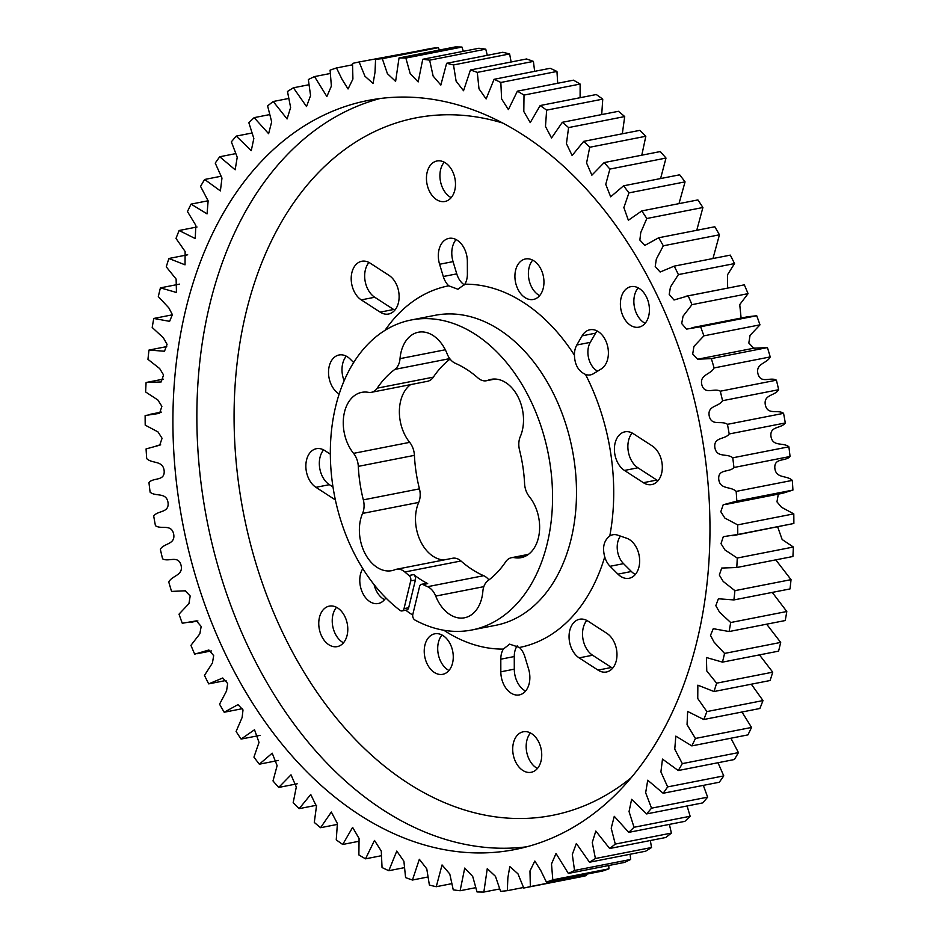 <?xml version="1.0" encoding="UTF-8"?>
<svg xmlns="http://www.w3.org/2000/svg" width="939" height="939" viewBox="0 0 939 939"><rect width="100%" height="100%" fill="white"/><g stroke="black" fill="none" stroke-linecap="round" stroke-linejoin="round"><path stroke-width="1.41" d="M527.237 555.195L514.56 557.684A16.738 11.55 -101.1 0 0 511.52 557.696A16.738 11.55 -101.1 0 0 505.663 561.851A118.455 81.681 -101.1 0 1 487.987 580.631A16.738 11.55 -101.1 0 0 483.35 588.295A16.738 11.55 -101.1 0 0 482.857 591.347A36.198 24.954 -101.1 0 1 464.523 617.78A36.198 24.954 -101.1 0 1 435.708 596.089A16.738 11.55 -101.1 0 0 427.55 586.699A118.455 81.681 -101.1 0 1 423.019 584.551A4.214 2.899 -101.1 0 0 421.552 584.304A4.214 2.899 -101.1 0 0 419.545 586.617L412.831 614.341A4.214 2.899 -101.1 0 0 414.944 620.033A157.94 108.912 78.9 0 0 471.848 629.987A157.94 108.912 78.9 0 0 547.226 543.552A157.94 108.912 78.9 0 0 521.333 383.405A157.94 108.912 78.9 0 0 411.036 320.023A157.94 108.912 78.9 0 0 335.657 406.458A157.94 108.912 78.9 0 0 400.096 610.409A4.214 2.899 -101.1 0 0 402.009 610.937A4.214 2.899 -101.1 0 0 404.016 608.636L408.688 607.709A4.214 2.899 78.9 0 1 406.681 610.021L402.009 610.937M449.758 358.616L394.896 369.379A16.738 11.55 -101.1 0 0 400.026 358.651A36.198 24.954 -101.1 0 1 401.082 352.043A36.198 24.954 -101.1 0 1 418.36 332.23A36.198 24.954 -101.1 0 1 447.175 353.909A16.738 11.55 -101.1 0 0 455.333 363.299A118.455 81.681 -101.1 0 1 478.045 378.018A16.738 11.55 -101.1 0 0 486.437 380.741A16.738 11.55 -101.1 0 0 487.904 380.307A36.198 24.954 -101.1 0 1 491.085 379.356A36.198 24.954 -101.1 0 1 518.011 396.845A36.198 24.954 -101.1 0 1 520.3 436.588A16.738 11.55 -101.1 0 0 519.373 439.37A16.738 11.55 -101.1 0 0 519.549 450.145A118.455 81.681 -101.1 0 1 524.584 483.644A16.738 11.55 -101.1 0 0 529.326 496.649A36.198 24.954 -101.1 0 1 539.221 533.505A36.198 24.954 -101.1 0 1 521.133 557.649A36.198 24.954 -101.1 0 1 514.56 557.684M450.098 359.062A118.455 81.681 78.9 0 0 433.337 377.149A16.738 11.55 78.9 0 1 427.48 381.304L371.363 392.314A16.738 11.55 -101.1 0 1 368.323 392.326A36.198 24.954 -101.1 0 0 361.75 392.361A36.198 24.954 -101.1 0 0 344.472 412.174A36.198 24.954 -101.1 0 0 353.557 453.361A16.738 11.55 -101.1 0 1 358.299 466.366A118.455 81.681 -101.1 0 0 363.334 499.865A16.738 11.55 -101.1 0 1 362.583 513.422A36.198 24.954 -101.1 0 0 360.588 519.431A36.198 24.954 -101.1 0 0 366.527 556.123A36.198 24.954 -101.1 0 0 391.798 570.654A36.198 24.954 -101.1 0 0 394.979 569.703A16.738 11.55 -101.1 0 1 396.446 569.269A16.738 11.55 -101.1 0 1 404.838 571.992A118.455 81.681 -101.1 0 0 409.052 575.501L413.735 574.586A4.214 2.899 78.9 0 1 415.402 579.985L408.688 607.709M443.912 559.949A36.198 24.954 78.9 0 1 416.705 508.422A36.198 24.954 78.9 0 1 418.7 502.412A16.738 11.55 78.9 0 0 419.451 488.855A118.455 81.681 78.9 0 1 414.416 455.356A16.738 11.55 78.9 0 0 409.674 442.351A36.198 24.954 78.9 0 1 400.589 401.164A36.198 24.954 78.9 0 1 410.578 384.626M405.718 610.209A157.94 108.912 -101.1 0 0 412.714 615.045M576.804 345L582.11 335.822A20.635 14.226 -101.1 0 1 589.915 329.765A20.635 14.226 -101.1 0 1 604.317 338.052A20.635 14.226 -101.1 0 1 607.709 358.98A20.635 14.226 -101.1 0 1 601.183 368.968L593.354 373.745A17.9 12.348 -101.1 0 1 590.467 374.872A17.9 12.348 -101.1 0 1 585.502 374.415C578.447 371.269 574.762 364.86 574.433 355.188A17.9 12.348 -101.1 0 1 576.804 345L590.279 342.359A17.9 12.348 -101.1 0 0 597.591 371.163M617.921 574.14L610.057 566.287A17.9 12.348 -101.1 0 1 604.739 556.874C602.192 547.496 603.871 540.547 609.775 536.016A17.9 12.348 -101.1 0 1 612.874 534.761A17.9 12.348 -101.1 0 1 617.604 535.124L626.606 538.211A20.635 14.226 -101.1 0 1 638.966 566.992A20.635 14.226 -101.1 0 1 629.107 578.283A20.635 14.226 -101.1 0 1 617.921 574.14L631.384 571.499A20.635 14.226 -101.1 0 0 635.351 574.457M500.827 671.808L500.804 659.19A17.9 12.348 -101.1 0 1 503.327 649.095L509.642 644.142L519.443 647.476A17.9 12.348 -101.1 0 1 524.878 656.76L528.587 669.014A20.635 14.226 -101.1 0 1 529.173 683.604A20.635 14.226 -101.1 0 1 519.314 694.907A20.635 14.226 -101.1 0 1 500.827 671.808L514.29 669.167A20.635 14.226 -101.1 0 0 525.558 691.069M384.99 330.364A184.255 127.07 78.9 0 1 448.736 285.808L457.939 289.247L464.852 284.188A184.255 127.07 78.9 0 1 523.762 302.64A184.255 127.07 78.9 0 1 574.433 355.188M448.736 285.808A17.9 12.348 78.9 0 1 443.302 276.512L439.593 264.258L453.056 261.617A20.635 14.226 -101.1 0 1 456.084 239.562M464.382 284.904A17.9 12.348 78.9 0 1 456.765 273.871L453.056 261.617M439.593 264.258A20.635 14.226 -101.1 0 1 448.865 238.377A20.635 14.226 -101.1 0 1 467.352 261.465L467.387 274.094A17.9 12.348 78.9 0 1 466.777 279.388A17.9 12.348 78.9 0 1 464.852 284.188M343.486 642.792A20.635 14.226 78.9 0 1 332.922 614.775A20.635 14.226 78.9 0 1 336.526 607.31M319.448 617.416A20.635 14.226 78.9 0 1 329.307 606.125A20.635 14.226 78.9 0 1 343.709 614.399A20.635 14.226 78.9 0 1 347.101 635.327A20.635 14.226 78.9 0 1 337.242 646.619A20.635 14.226 78.9 0 1 322.84 638.344A20.635 14.226 78.9 0 1 319.448 617.416M451.178 197.66A20.635 14.226 78.9 0 1 440.614 169.63A20.635 14.226 78.9 0 1 444.217 162.177M427.139 172.283A20.635 14.226 78.9 0 1 436.987 160.98A20.635 14.226 78.9 0 1 451.401 169.266A20.635 14.226 78.9 0 1 454.793 190.194A20.635 14.226 78.9 0 1 444.933 201.486A20.635 14.226 78.9 0 1 430.532 193.199A20.635 14.226 78.9 0 1 427.139 172.283M380.166 312.135L361.269 299.893A20.635 14.226 78.9 0 1 351.198 278.284A20.635 14.226 78.9 0 1 361.738 261.277A20.635 14.226 78.9 0 1 370.154 263.155L389.051 275.409A20.635 14.226 -101.1 0 1 398.429 302.734A20.635 14.226 -101.1 0 1 388.582 314.025A20.635 14.226 -101.1 0 1 380.166 312.135L393.641 309.494A20.635 14.226 -101.1 0 0 394.826 310.199M330.328 454.159L324.812 450.591A20.635 14.226 78.9 0 0 316.396 448.701A20.635 14.226 78.9 0 0 305.856 465.709A20.635 14.226 78.9 0 0 315.927 487.318L334.824 499.571A20.635 14.226 -101.1 0 0 335.376 499.9M530.465 732.983A20.635 14.226 -101.1 0 0 526.861 740.448A20.635 14.226 -101.1 0 0 537.425 768.466M541.04 761.001A20.635 14.226 -101.1 0 0 537.66 740.073A20.635 14.226 -101.1 0 0 523.246 731.786A20.635 14.226 -101.1 0 0 513.398 743.089A20.635 14.226 -101.1 0 0 516.779 764.006A20.635 14.226 -101.1 0 0 531.192 772.292A20.635 14.226 -101.1 0 0 541.04 761.001M638.156 287.839A20.635 14.226 -101.1 0 0 634.553 295.304A20.635 14.226 -101.1 0 0 645.116 323.321M648.732 315.856A20.635 14.226 -101.1 0 0 645.339 294.94A20.635 14.226 -101.1 0 0 630.938 286.653A20.635 14.226 -101.1 0 0 621.078 297.945A20.635 14.226 -101.1 0 0 624.47 318.873A20.635 14.226 -101.1 0 0 638.872 327.159A20.635 14.226 -101.1 0 0 648.732 315.856M586.828 620.444A20.635 14.226 -101.1 0 0 592.591 655.234L611.489 667.476A20.635 14.226 -101.1 0 0 612.686 668.169M598.026 670.117A20.635 14.226 -101.1 0 0 606.441 671.995A20.635 14.226 -101.1 0 0 616.289 660.704A20.635 14.226 -101.1 0 0 606.911 633.379L588.014 621.137A20.635 14.226 -101.1 0 0 579.598 619.247A20.635 14.226 -101.1 0 0 569.057 636.255A20.635 14.226 -101.1 0 0 579.128 657.875L598.026 670.117L611.489 667.476M632.17 433.02A20.635 14.226 -101.1 0 0 637.933 467.798L656.831 480.052A20.635 14.226 -101.1 0 0 658.028 480.745M643.368 482.693A20.635 14.226 -101.1 0 0 651.783 484.571A20.635 14.226 -101.1 0 0 661.631 473.279A20.635 14.226 -101.1 0 0 652.253 445.955L633.356 433.712A20.635 14.226 -101.1 0 0 624.94 431.823A20.635 14.226 -101.1 0 0 614.399 448.83A20.635 14.226 -101.1 0 0 624.47 470.439L643.368 482.693L656.831 480.052M441.999 634.999A20.635 14.226 -101.1 0 0 438.396 642.464A20.635 14.226 -101.1 0 0 448.959 670.481M452.575 663.016A20.635 14.226 -101.1 0 0 449.182 642.1A20.635 14.226 -101.1 0 0 434.769 633.813A20.635 14.226 -101.1 0 0 424.921 645.105A20.635 14.226 -101.1 0 0 428.313 666.033A20.635 14.226 -101.1 0 0 442.715 674.319A20.635 14.226 -101.1 0 0 452.575 663.016M532.683 260.15A20.635 14.226 -101.1 0 0 529.08 267.615A20.635 14.226 -101.1 0 0 539.643 295.632M543.258 288.167A20.635 14.226 -101.1 0 0 539.878 267.239A20.635 14.226 -101.1 0 0 525.464 258.964A20.635 14.226 -101.1 0 0 515.605 270.256A20.635 14.226 -101.1 0 0 518.997 291.184A20.635 14.226 -101.1 0 0 533.411 299.459A20.635 14.226 -101.1 0 0 543.258 288.167M185.793 309.342A381.68 263.213 78.9 0 1 367.971 100.473A381.68 263.213 78.9 0 1 634.518 253.636A381.68 263.213 78.9 0 1 697.09 640.656A381.68 263.213 78.9 0 1 514.912 849.537A381.68 263.213 78.9 0 1 248.365 696.374A381.68 263.213 78.9 0 1 185.793 309.342M488.902 579.938A16.738 11.55 78.9 0 0 483.667 575.701A118.455 81.681 78.9 0 1 460.955 560.982L404.838 571.992M396.446 569.269L452.563 558.259A16.738 11.55 78.9 0 1 460.955 560.982M332.993 487.012L329.401 484.677A20.635 14.226 78.9 0 1 323.626 449.887M393.641 309.494L374.743 297.252A20.635 14.226 78.9 0 1 368.968 262.462M346.291 356.174A20.635 14.226 -101.1 0 0 344.155 380.741M374.086 584.645A20.635 14.226 -101.1 0 0 384.509 599.681M620.421 536.087A17.9 12.348 -101.1 0 0 623.531 563.646L631.384 571.499M597.134 330.962A20.635 14.226 -101.1 0 0 595.572 333.181L590.279 342.359M517.236 645.762A17.9 12.348 -101.1 0 0 514.267 656.537L514.29 669.167M415.496 51.504L359.132 61.974L364.919 76.188L373.076 83.465L375.025 72.244L375.565 59.345A421.153 290.444 78.9 0 1 382.302 58.664L387.408 73.665L395.612 81.376L399.028 57.96A421.153 290.444 78.9 0 1 405.859 58.065L410.179 73.571L418.16 81.928L422.761 59.274A421.153 290.444 78.9 0 1 429.639 60.166L433.125 76.059L440.837 85.062L446.624 63.3A421.153 290.444 78.9 0 1 453.502 64.955L456.108 81.141L463.537 90.743L470.439 69.979A421.153 290.444 78.9 0 1 477.294 72.397L478.984 88.782L486.12 98.935L494.078 79.299A421.153 290.444 78.9 0 1 500.839 82.468L501.602 98.935L508.398 109.581L517.377 91.177A421.153 290.444 78.9 0 1 524.009 95.074L523.809 111.518L530.253 122.622L540.171 105.544A421.153 290.444 78.9 0 1 546.639 110.145L545.477 126.46L551.545 137.974L562.332 122.305A421.153 290.444 78.9 0 1 568.588 127.575L566.44 143.655L572.133 155.534L583.706 141.355A421.153 290.444 78.9 0 1 589.715 147.27L586.582 162.999L591.875 175.194L604.164 162.576A421.153 290.444 78.9 0 1 609.881 169.079L605.761 184.361L610.667 196.814L623.566 185.816A421.153 290.444 78.9 0 1 628.942 192.882L623.86 207.589L628.367 220.254L641.783 210.935A421.153 290.444 78.9 0 1 646.807 218.505L640.75 232.555L639.87 240.067L644.893 245.384L658.697 237.767A421.153 290.444 78.9 0 1 663.321 245.807L656.326 259.094L655.222 266.512L660.129 272.017L674.214 266.136A421.153 290.444 78.9 0 1 678.404 274.587L670.458 287.017L669.202 294.388L674.014 299.999L688.205 295.855A421.153 290.444 78.9 0 1 691.949 304.659L683.052 316.185L681.702 323.556L686.491 329.131L700.611 326.749A421.153 290.444 78.9 0 1 703.874 335.845L693.933 346.421L692.7 354.026L697.665 359.226L711.328 358.592A421.153 290.444 78.9 0 1 714.098 367.935C710.905 374.649 699.262 374.379 701.856 384.873C704.813 395.237 714.356 387.631 720.295 391.199A421.153 290.444 78.9 0 1 722.549 400.707C718.934 406.963 707.22 405.366 709.227 416C711.621 426.552 721.68 420.156 727.455 424.334A421.153 290.444 78.9 0 1 729.18 433.971C725.178 439.722 713.452 436.811 714.861 447.516C716.657 458.185 727.173 453.021 732.76 457.809A421.153 290.444 78.9 0 1 733.934 467.505C729.568 472.716 717.924 468.491 718.734 479.207C719.92 489.923 730.824 486.038 736.176 491.402A421.153 290.444 78.9 0 1 736.81 501.086L723.183 504.795L720.812 511.732L724.873 518.082L737.678 524.878A421.153 290.444 78.9 0 1 737.761 534.491L723.312 536.662L720.999 543.669L724.99 549.996L737.256 558.036A421.153 290.444 78.9 0 1 736.786 567.508L721.727 568.048L719.321 575.032L723.194 581.441L734.92 590.654A421.153 290.444 78.9 0 1 733.899 599.927L718.382 598.777L715.811 605.655L719.532 612.216L730.683 622.522A421.153 290.444 78.9 0 1 729.11 631.548L713.264 628.672L710.494 635.374L714.051 642.112L724.568 653.427A421.153 290.444 78.9 0 1 722.467 662.136L706.421 657.523L706.762 670.939L716.621 683.181A421.153 290.444 78.9 0 1 713.992 691.527L697.853 685.177L697.747 698.51L706.891 711.586A421.153 290.444 78.9 0 1 703.757 719.509L687.641 711.433L687.055 724.638L695.423 738.453A421.153 290.444 78.9 0 1 691.808 745.895L675.822 736.129L674.754 749.169L682.324 763.618A421.153 290.444 78.9 0 1 678.251 770.532L662.488 759.099L660.915 771.928L667.652 786.905A421.153 290.444 78.9 0 1 663.145 793.255L647.734 780.215L645.656 792.762L651.525 808.174A421.153 290.444 78.9 0 1 646.607 813.913L631.618 799.324L629.048 811.554L634.025 827.271A421.153 290.444 78.9 0 1 628.743 832.365L614.27 816.32L611.207 828.175L615.28 844.091A421.153 290.444 78.9 0 1 609.657 848.504L595.807 831.062L592.263 842.506L595.408 858.516A421.153 290.444 78.9 0 1 589.481 862.225L576.358 843.48L572.309 854.443L574.539 870.465A421.153 290.444 78.9 0 1 568.353 873.434L556.017 853.481L551.498 863.927L552.801 879.831A421.153 290.444 78.9 0 1 546.392 882.05L540.852 870.699L534.831 861.028L529.972 870.969L530.347 886.58A421.153 290.444 78.9 0 1 523.751 888.036L517.964 873.822L509.807 866.544L507.87 877.765L507.318 890.665A421.153 290.444 78.9 0 1 500.581 891.346L495.475 876.345L487.271 868.634L483.855 892.05A421.153 290.444 78.9 0 1 477.024 891.944L472.704 876.439L464.723 868.07L460.122 890.735A421.153 290.444 78.9 0 1 453.244 889.843L449.769 873.951L442.046 864.948L436.259 886.709A421.153 290.444 78.9 0 1 429.381 885.054L426.776 868.868L419.346 859.267L412.444 880.031A421.153 290.444 78.9 0 1 405.589 877.601L403.899 861.216L396.774 851.074L388.805 870.711A421.153 290.444 78.9 0 1 382.044 867.542L381.281 851.074L374.485 840.428L365.517 858.833A421.153 290.444 78.9 0 1 358.874 854.936L359.074 838.48L352.63 827.376L342.712 844.466A421.153 290.444 78.9 0 1 336.244 839.865L337.406 823.55L331.338 812.035L320.551 827.705A421.153 290.444 78.9 0 1 314.295 822.435L316.443 806.355L310.75 794.476L299.177 808.643A421.153 290.444 78.9 0 1 293.168 802.739L296.301 787.011L291.008 774.816L278.719 787.434A421.153 290.444 78.9 0 1 273.003 780.931L277.122 765.649L272.216 753.195L259.317 764.193A421.153 290.444 78.9 0 1 253.941 757.127L259.023 742.42L254.516 729.756L241.1 739.075A421.153 290.444 78.9 0 1 236.088 731.493L242.133 717.455L243.013 709.943L237.99 704.626L224.186 712.243A421.153 290.444 78.9 0 1 219.562 704.203L226.569 690.916L227.661 683.498L222.754 677.993L208.681 683.874A421.153 290.444 78.9 0 1 204.479 675.423L212.425 662.993L213.681 655.622L208.869 650.011L194.678 654.154A421.153 290.444 78.9 0 1 190.934 645.351L199.831 633.825L201.181 626.454L196.392 620.867L182.272 623.261A421.153 290.444 78.9 0 1 179.009 614.165L188.95 603.589L190.183 595.983L185.218 590.784L171.555 591.417A421.153 290.444 78.9 0 1 168.785 582.074C171.978 575.361 183.621 575.63 181.027 565.137C178.07 554.773 168.527 562.379 162.588 558.811A421.153 290.444 78.9 0 1 160.334 549.292C163.949 543.035 175.663 544.643 173.656 534.009C171.262 523.457 161.203 529.854 155.428 525.664A421.153 290.444 78.9 0 1 153.703 516.039C157.705 510.288 169.431 513.199 168.022 502.494C166.226 491.825 155.71 496.977 150.123 492.2A421.153 290.444 78.9 0 1 148.949 482.505C153.315 477.294 164.971 481.519 164.161 470.803C162.963 460.087 152.059 463.96 146.707 458.608A421.153 290.444 78.9 0 1 146.073 448.924L159.7 445.203L162.071 438.278L158.01 431.928L145.205 425.132A421.153 290.444 78.9 0 1 145.134 415.519L159.571 413.348L161.884 406.341L157.893 400.014L145.627 391.974A421.153 290.444 78.9 0 1 146.097 382.502L161.156 381.962L163.562 374.978L159.689 368.569L147.963 359.355A421.153 290.444 78.9 0 1 148.984 350.071L164.501 351.233L167.072 344.355L163.351 337.794L152.2 327.488A421.153 290.444 78.9 0 1 153.773 318.462L169.619 321.338L172.389 314.635L168.832 307.898L158.315 296.583A421.153 290.444 78.9 0 1 160.416 287.862L176.462 292.475L176.121 279.071L166.262 266.829A421.153 290.444 78.9 0 1 168.891 258.483L185.03 264.833L185.136 251.499L176.004 238.424A421.153 290.444 78.9 0 1 179.126 230.501L195.242 238.576L195.828 225.372L187.46 211.557A421.153 290.444 78.9 0 1 191.075 204.115L207.061 213.881L208.129 200.84L200.559 186.392A421.153 290.444 78.9 0 1 204.632 179.478L220.395 190.899L221.968 178.081L215.231 163.104A421.153 290.444 78.9 0 1 219.738 156.754L235.161 169.795L237.227 157.247L231.358 141.836A421.153 290.444 78.9 0 1 236.276 136.096L251.265 150.674L253.835 138.456L248.858 122.739A421.153 290.444 78.9 0 1 254.14 117.645L268.613 133.69L271.676 121.835L267.603 105.919A421.153 290.444 78.9 0 1 273.226 101.506L287.076 118.948L290.62 107.504L287.475 91.482A421.153 290.444 78.9 0 1 293.402 87.785L306.525 106.53L310.574 95.567L308.344 79.545A421.153 290.444 78.9 0 1 314.53 76.575L326.866 96.529L331.385 86.083L330.082 70.167A421.153 290.444 78.9 0 1 336.491 67.948L342.031 79.31L348.052 88.97L352.911 79.04L352.536 63.418A421.153 290.444 78.9 0 1 359.132 61.974M439.346 50.049L438.419 47.654A421.153 290.444 -101.1 0 0 431.682 48.335L375.565 59.345M463.326 51.316L461.976 47.056A421.153 290.444 -101.1 0 0 455.145 46.95L399.028 57.96M487.306 55.319L485.756 49.157A421.153 290.444 -101.1 0 0 478.878 48.265L422.761 59.274M511.133 61.997L509.619 53.946A421.153 290.444 -101.1 0 0 502.741 52.291L446.624 63.3M534.643 71.341L533.411 61.399A421.153 290.444 -101.1 0 0 526.556 58.969L470.439 69.979M557.696 83.266L556.956 71.458A421.153 290.444 -101.1 0 0 550.195 68.289L494.078 79.299M580.102 97.715L580.126 84.064A421.153 290.444 -101.1 0 0 573.483 80.167L517.377 91.177M601.711 114.581L602.756 99.135A421.153 290.444 -101.1 0 0 596.288 94.534L540.171 105.544M622.322 133.784L624.705 116.565A421.153 290.444 -101.1 0 0 618.449 111.295L562.332 122.305M641.795 155.193L645.832 136.261A421.153 290.444 -101.1 0 0 639.823 130.357L583.706 141.355M660.587 178.563L665.997 158.069A421.153 290.444 -101.1 0 0 660.281 151.566L604.164 162.576M678.991 203.634L685.059 181.873A421.153 290.444 -101.1 0 0 679.683 174.807L623.566 185.816M696.761 230.301L702.912 207.507A421.153 290.444 -101.1 0 0 697.9 199.925L641.783 210.935M712.959 258.53L719.438 234.797A421.153 290.444 -101.1 0 0 714.814 226.757L658.697 237.767M727.655 288.073L727.455 274.881L734.521 263.577A421.153 290.444 -101.1 0 0 730.319 255.126L674.214 266.136M741.106 318.063L739.732 304.588L748.066 293.649A421.153 290.444 -101.1 0 0 744.322 284.846L685.763 296.29M726.575 504.278L782.692 493.268L792.927 490.076A421.153 290.444 -101.1 0 0 792.293 480.392C786.941 475.04 776.037 478.913 774.839 468.197C774.029 457.481 785.685 461.706 790.051 456.495A421.153 290.444 -101.1 0 0 788.877 446.8C783.29 442.023 772.774 447.175 770.978 436.506C769.569 425.801 781.295 428.712 785.297 422.961A421.153 290.444 -101.1 0 0 783.572 413.336C777.797 409.146 767.738 415.543 765.344 404.991C763.337 394.357 775.051 395.965 778.666 389.708A421.153 290.444 -101.1 0 0 776.412 380.189C770.473 376.621 760.93 384.227 757.973 373.863C755.379 363.37 767.022 363.639 770.215 356.926A421.153 290.444 -101.1 0 0 767.445 347.583L753.782 348.216L748.817 343.017L750.05 335.411L759.991 324.835A421.153 290.444 -101.1 0 0 756.728 315.739L748.043 316.701L691.937 327.711M732.737 535.7L793.866 523.481A421.153 290.444 -101.1 0 0 793.795 513.868L781.518 507.283L776.964 501.849L778.302 494.137M736.786 567.508L792.903 556.498A421.153 290.444 -101.1 0 0 793.373 547.026L782.152 539.526L777.668 526.896M733.899 599.927L790.016 588.929A421.153 290.444 -101.1 0 0 791.037 579.645L775.778 559.855M729.11 631.548L785.227 620.538A421.153 290.444 -101.1 0 0 786.8 611.512L772.269 592.403M722.467 662.136L778.584 651.138A421.153 290.444 -101.1 0 0 780.685 642.417L766.647 624.177M713.992 691.527L770.109 680.517A421.153 290.444 -101.1 0 0 772.738 672.171L759.451 654.882M703.757 719.509L759.874 708.499A421.153 290.444 -101.1 0 0 762.996 700.576L751.306 684.202M691.808 745.895L747.925 734.885A421.153 290.444 -101.1 0 0 751.54 727.443L741.986 712.008M678.251 770.532L734.368 759.522A421.153 290.444 -101.1 0 0 738.441 752.609L730.906 738.23M663.145 793.255L719.262 782.246A421.153 290.444 -101.1 0 0 723.769 775.896L717.983 762.738M646.607 813.913L702.724 802.904A421.153 290.444 -101.1 0 0 707.642 797.164L703.334 785.368M628.743 832.365L684.86 821.355A421.153 290.444 -101.1 0 0 690.142 816.261L687.09 805.967M609.657 848.504L665.774 837.494A421.153 290.444 -101.1 0 0 671.397 833.081L669.39 824.395M589.481 862.225L645.598 851.215A421.153 290.444 -101.1 0 0 651.525 847.518L650.351 840.522M568.353 873.434L624.47 862.425A421.153 290.444 -101.1 0 0 630.656 859.455L630.104 854.255M546.392 882.05L602.509 871.052A421.153 290.444 -101.1 0 0 608.918 868.833L608.777 865.5M523.751 888.036L579.868 877.026A421.153 290.444 -101.1 0 0 586.464 875.582L586.488 874.186M320.551 827.705L337.289 824.419M342.712 844.466L358.898 841.285M365.517 858.833L381.304 855.734M388.805 870.711L404.357 867.659M412.444 880.031L427.867 877.003M436.259 886.709L451.694 883.681M460.122 890.735L475.674 887.684M483.855 892.05L499.654 888.951M507.318 890.665L523.504 887.496M530.347 886.58L586.464 875.582M552.801 879.831L608.918 868.833M574.539 870.465L630.656 859.455M595.408 858.516L651.525 847.518M615.28 844.091L671.397 833.081M634.025 827.271L690.142 816.261M651.525 808.174L707.642 797.164M667.652 786.905L723.769 775.896M682.324 763.618L738.441 752.609M695.423 738.453L751.54 727.443M706.891 711.586L762.996 700.576M716.621 683.181L772.738 672.171M724.568 653.427L780.685 642.417M730.683 622.522L786.8 611.512M734.92 590.654L791.037 579.645M737.256 558.036L793.373 547.026M793.866 523.481L737.761 534.491M737.678 524.878L793.795 513.868M792.927 490.076L736.81 501.086M736.176 491.402L792.293 480.392M790.051 456.495L733.934 467.505M732.76 457.809L788.877 446.8M785.297 422.961L729.18 433.971M727.455 424.334L783.572 413.336M778.666 389.708L722.549 400.707M720.295 391.199L776.412 380.189M770.215 356.926L714.098 367.935M711.328 358.592L767.445 347.583M759.991 324.835L703.874 335.845M700.611 326.749L756.728 315.739M748.066 293.649L691.949 304.659M688.205 295.855L744.322 284.846M734.521 263.577L678.404 274.587M719.438 234.797L663.321 245.807M702.912 207.507L646.807 218.505M685.059 181.873L628.942 192.882M665.997 158.069L609.881 169.079M645.832 136.261L589.715 147.27M624.705 116.565L568.588 127.575M602.756 99.135L546.639 110.145M580.126 84.064L524.009 95.074M556.956 71.458L500.839 82.468M533.411 61.399L477.294 72.397M509.619 53.946L453.502 64.955M485.756 49.157L429.639 60.166M461.976 47.056L405.859 58.065M438.419 47.654L382.302 58.664M352.512 64.814L336.491 67.948M330.223 73.5L314.53 76.575M308.896 84.745L293.402 87.785M288.649 98.478L273.226 101.506M269.61 114.605L254.14 117.645M251.91 133.033L236.276 136.096M235.666 153.632L219.738 156.754M221.017 176.262L204.632 179.478M208.094 200.77L191.075 204.115M197.014 226.992L179.126 230.501M187.694 254.798L168.891 258.483M179.549 284.118L160.416 287.862M172.353 314.823L153.773 318.462M166.731 346.597L148.984 350.071M163.222 379.145L146.097 382.502M208.681 683.874L226.041 680.47M224.186 712.243L242.239 708.699M241.1 739.075L260.009 735.366M259.317 764.193L278.413 760.437M278.719 787.434L297.205 783.807M299.177 808.643L316.678 805.216M362.794 568.611A20.635 14.226 -101.1 0 0 362.278 592.204A20.635 14.226 -101.1 0 0 378.276 603.507A20.635 14.226 -101.1 0 0 385.812 597.885M353.663 362.524L350.259 359.144A20.635 14.226 -101.1 0 0 339.073 354.989A20.635 14.226 -101.1 0 0 328.521 372.419A20.635 14.226 -101.1 0 0 339.179 393.969M415.402 579.985L410.719 580.901L404.016 608.636M410.719 580.901A4.214 2.899 -101.1 0 0 409.052 575.501M371.363 392.314A16.738 11.55 -101.1 0 0 377.22 388.159A118.455 81.681 -101.1 0 1 394.896 369.379M421.552 584.304L426.224 583.389A4.214 2.899 78.9 0 1 427.691 583.624A118.455 81.681 78.9 0 1 413.735 574.586M445.321 349.766L400.026 358.651M409.674 442.351L353.557 453.361M471.848 629.987L495.792 625.292A157.94 108.912 -101.1 0 0 571.17 538.857A157.94 108.912 -101.1 0 0 499.395 329.742A157.94 108.912 -101.1 0 0 434.98 315.328L411.036 320.023M585.502 374.415A184.255 127.07 78.9 0 1 609.775 536.016M604.739 556.874A184.255 127.07 78.9 0 1 519.443 647.476M503.327 649.095A184.255 127.07 78.9 0 1 444.417 630.632A184.255 127.07 78.9 0 1 443.818 630.245M443.302 276.512L456.765 273.871M526.802 846.79A381.68 263.213 78.9 0 1 383.206 810.017A381.68 263.213 78.9 0 1 209.737 304.647A381.68 263.213 78.9 0 1 380.025 98.525M502.705 123.021A355.353 245.056 -101.1 0 0 238.706 350.799A355.353 245.056 -101.1 0 0 407.573 782.915A355.353 245.056 -101.1 0 0 631.149 777.75M500.804 659.19L514.267 656.537M582.11 335.822L595.572 333.181M624.47 470.439L637.933 467.798M579.128 657.875L592.591 655.234M610.057 566.287L623.531 563.646M315.927 487.318L329.401 484.677M361.269 299.893L374.743 297.252M483.667 575.701L427.55 586.699M427.691 583.624L423.019 584.551M483.831 586.652L435.708 596.089M494.384 379.039L487.904 380.307M433.337 377.149L377.22 388.159M414.416 455.356L358.299 466.366M419.451 488.855L363.334 499.865M418.7 502.412L362.583 513.422M697.665 359.226L753.782 348.216M754.404 348.099L698.287 359.097M150.146 414.299L161.332 412.104M156.308 445.732L160.698 444.863M185.523 590.725L184.596 590.901M190.957 622.299L197.894 620.937M197.12 653.72L211.345 650.927M528.422 554.374L511.52 557.696M495.088 379.051L486.437 380.741"/></g></svg>
